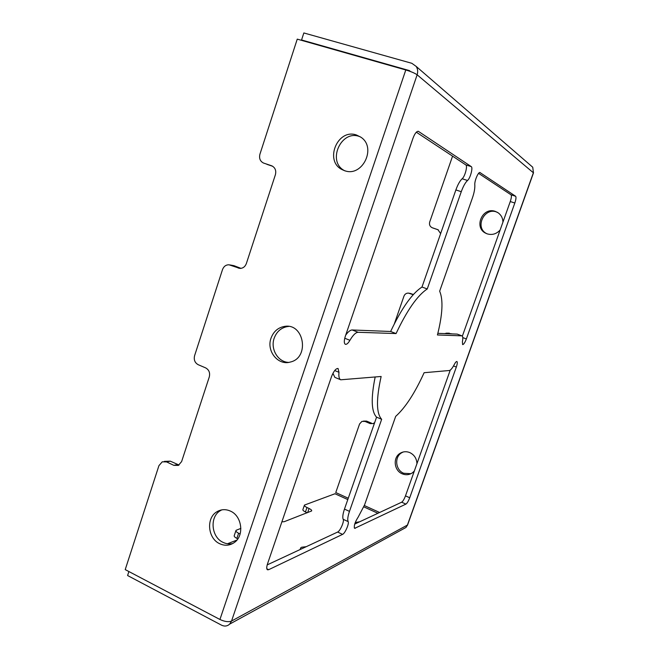<?xml version="1.0" encoding="UTF-8"?>
<svg xmlns="http://www.w3.org/2000/svg" width="659" height="659" viewBox="0 0 659 659"><rect width="100%" height="100%" fill="white"/><g stroke="black" fill="none" stroke-linecap="round" stroke-linejoin="round"><path stroke-width="0.99" d="M306.204 546.706L301.608 547.234L300.669 547.926L300.372 549.425M359.723 521.755L355.358 522.546L355.259 523.839M271.014 338.191C266.187 351.025 278.139 365.885 290.388 362.03C310.018 357.713 304.087 322.688 284.433 326.427C277.966 327.622 273.493 331.543 271.014 338.191M288.568 362.401C277.958 362.063 270.231 348.998 274.169 338.24C276.632 331.634 281.08 327.737 287.505 326.559L288.65 326.444M219.62 543.675C224.917 546.105 229.876 545.677 234.505 542.39C244.489 535.47 241.993 516.038 230.518 511.137C225.707 508.979 221.136 509.201 216.795 511.821C205.954 518.056 207.742 538.395 219.62 543.675M232.775 543.527C229.48 544.293 226.243 543.906 223.055 542.365C211.234 537.126 209.455 516.92 220.246 510.717L221.786 509.868M344.583 170.656C362.219 177.592 377.022 147.608 360.91 137.22L356.519 135.021C337.416 128.085 323.964 161.315 342.326 169.709L344.583 170.656M345.069 170.928C325.991 162.13 341.527 127.904 360.63 137.023M271.994 165.92L271.87 165.87C275.207 167.65 276.385 170.599 275.396 174.726L246.351 263.567C245.107 266.755 242.957 268.37 239.884 268.411L228.945 264.778C225.889 264.794 223.747 266.401 222.511 269.58L194.586 355.695C193.647 359.814 194.85 362.821 198.211 364.707L205.624 367.879C209.018 369.781 210.237 372.805 209.282 376.948L181.612 461.588L178.358 465.402L173.836 465.345L166.612 461.926L162.254 461.819L158.926 465.658L125.218 569.607L219.933 619.476C224.67 621.684 228.533 622.211 231.54 621.05L229.662 624.114C227.264 626.264 224.554 626.61 221.523 625.169L127.591 575.529L128.892 571.534M395.672 416.381L364.567 504.926L358.216 517.035C354.904 522.233 353.71 526.006 354.633 528.361L405.919 504.102C407.163 503.229 408.432 501.112 409.725 497.751L456.333 367.047C457.379 363.916 457.568 362.071 456.909 361.511C456.283 361.396 455.41 362.384 454.306 364.468C452.338 368.216 450.69 370.234 449.356 370.506L424.116 372.714C414.841 393.126 405.359 407.682 395.672 416.381M450.254 370.119L405.483 495.873C404.198 499.225 402.921 501.342 401.669 502.207L354.707 524.094M381.668 419.289C376.281 413.498 376.1 399.23 381.141 376.478L340.761 379.79C339.138 379.007 338.545 376.511 338.981 372.294L338.051 368.472C335.868 368.397 333.676 371.149 331.485 376.726L267.562 563.725C266.491 567.069 266.458 569.096 267.463 569.796L268.666 569.689L342.573 534.375C345.077 533.428 349.402 523.452 348.133 521.59C347.342 519.762 347.787 516.351 349.468 511.376L381.668 419.289L376.569 417.155L344.476 509.086C342.812 514.053 342.383 517.463 343.191 519.308C344.492 521.178 340.159 531.121 337.63 532.052L267.2 564.887M375.16 377.006C370.836 398.283 371.305 411.661 376.569 417.155M332.927 373.34L334.871 377.376L340.761 379.79M480.205 172.6L480.057 172.526C478.327 171.612 474.332 181.044 474.818 184.907C475.007 188.35 474.216 192.667 472.445 197.873L439.66 291.187C443.35 299.829 442.609 314.425 437.436 334.97L461.967 335.843C462.915 336.337 463.063 338.289 462.412 341.708L462.626 344.599C463.681 344.517 464.924 342.631 466.358 338.948L514.827 203.013C516.022 199.405 516.294 197.156 515.635 196.275L479.892 172.501M478.599 173.358L511.038 194.809C511.714 195.698 511.45 197.947 510.264 201.547L462.354 336.139M461.967 335.843L457.214 334.105L437.848 333.339M416.331 132.195L465.831 164.915C467.808 165.837 464.924 176.645 462.14 178.762C459.908 180.838 457.816 184.561 455.871 189.94L421.982 287.036L427.254 288.947L461.275 191.687C463.228 186.299 465.312 182.559 467.528 180.475C470.287 178.342 473.195 167.526 471.251 166.612L418.35 131.322C416.554 131.215 414.766 133.538 412.987 138.275L345.349 336.172C343.957 340.645 343.965 343.364 345.357 344.311C346.65 344.616 348.183 343.281 349.937 340.299C352.993 335.077 355.72 332.408 358.117 332.284L396.067 333.569L390.639 331.485L352.178 329.97C350.324 329.978 348.166 331.699 345.695 335.143M396.067 333.569C407.048 310.307 417.444 295.438 427.254 288.947M421.982 287.036C412.073 293.469 401.628 308.28 390.639 331.485M281.895 521.804L284.169 521.714L311.625 510.956C311.946 510.297 311.089 509.473 309.063 508.476L306.987 507.512C304.985 506.524 304.137 505.717 304.45 505.082L334.978 493.748L347.795 499.58M445.888 333.66L449.15 333.1M452.329 333.907L446.678 333.133L444.603 333.611M416.949 463.672C416.677 458.491 414.28 454.792 409.766 452.576C406.422 451.25 403.242 451.464 400.227 453.227C392.682 457.428 393.958 470.617 402.229 473.813C405.911 475.296 409.354 474.925 412.55 472.717L414.322 471.061M410.911 473.706L403.679 473.261C395.433 470.081 394.164 456.951 401.685 452.766L403.209 451.992M502.941 222.124C502.833 218.22 501.268 215.131 498.245 212.865L495.296 211.382C482.479 206.588 473.409 227.602 485.798 233.261L487.314 233.896C492.273 235.271 496.548 233.961 500.148 229.958M485.798 233.261L486.919 233.756C473.813 227.693 484.892 205.756 497.718 212.511M452.568 156.15L429.717 221.968C429.05 224.604 429.857 226.515 432.131 227.701L438.334 229.876M533.485 172.864L417.139 74.796C418.103 71.683 417.773 68.874 416.126 66.37L411.817 63.297L303.84 32.95L301.558 39.968L302.481 40.611M410.368 71.477L409.346 70.579L301.558 39.968M403.703 528.707L405.977 527.455L407.287 525.412L533.419 172.642L532.744 167.229L530.775 165.533M219.933 619.476L405.796 69.969C411.109 71.584 414.89 73.19 417.139 74.796L231.54 621.05L407.591 524.959M370.111 423.58L373.291 423.564L370.111 423.58L365.004 421.422L361.931 421.398L359.583 423.943L335.761 492.553L348.265 498.237M371.668 423.243L366.585 421.101L363.406 421.101M373.291 423.564L374.683 422.559M413.226 294.688L408.415 293.098C406.29 293.09 404.807 294.112 403.951 296.163L394.395 323.684M413.432 294.466L409.115 293.206M432.271 227.75L433.68 228.294M440.632 233.607L437.938 229.686L432.353 227.783M364.345 505.544L379.617 512.48M363.834 506.87L377.912 513.279M405.796 69.969L297.25 39.128L259.926 154.206C258.954 158.317 260.116 161.249 263.427 163.004L263.625 163.078M272.694 166.282L266.936 164.346M271.541 165.747L263.748 163.119M240.996 268.361L233.953 265.668L229.958 264.934M179.034 465.04L170.31 461.168L164.338 461.391M227.454 543.757L236.911 540.083M237.841 538.848L236.878 538.378C234.719 537.25 233.854 536.278 234.299 535.454L235.881 530.759M240.115 533.971L238.607 533.238C236.449 532.11 235.584 531.146 236.021 530.338L240.881 528.386M307.185 512.776L305.455 511.961C303.453 510.972 302.613 510.157 302.926 509.514L304.359 505.354M456.333 367.047L453.499 365.951M405.483 495.873L409.725 497.751M405.919 504.102L401.669 502.207M354.254 527.818L355.283 528.296M344.476 509.086L349.468 511.376M343.191 519.308L348.133 521.59M342.573 534.375L337.63 532.052M266.813 568.766L268.666 569.689M334.69 370.547L338.981 372.294M511.038 194.809L515.635 196.275M514.827 203.013L510.264 201.547M462.783 337.597L466.358 338.948M461.712 335.793L457.214 334.105M461.275 191.687L455.871 189.94M352.178 329.97L358.117 332.284M344.739 338.248L349.937 340.299M418.638 131.454L418.028 131.273M465.831 164.915L471.251 166.612M462.14 178.762L467.528 180.475M410.326 71.394L409.346 70.579M366.585 421.101L365.004 421.422M410.969 293.568L409.552 293.346M238.187 268.04L240.543 268.402M233.953 265.668L230.584 265.14M173.836 465.345L177.51 464.57M170.31 461.168L166.612 461.926M238.607 533.238L236.878 538.378M307.646 512.595L309.063 508.476M306.987 507.512L305.455 511.961M300.315 548.955L300.669 547.926M355.358 522.546L355.119 523.221M284.433 326.427L287.505 326.559M220.246 510.717L216.795 511.821M344.014 170.459L342.326 169.709M447.955 333.182L446.678 333.133M401.685 452.766L400.227 453.227M416.126 66.37L532.744 167.229M407.484 525.256L533.526 172.757M229.662 624.114L405.977 527.455"/></g></svg>
